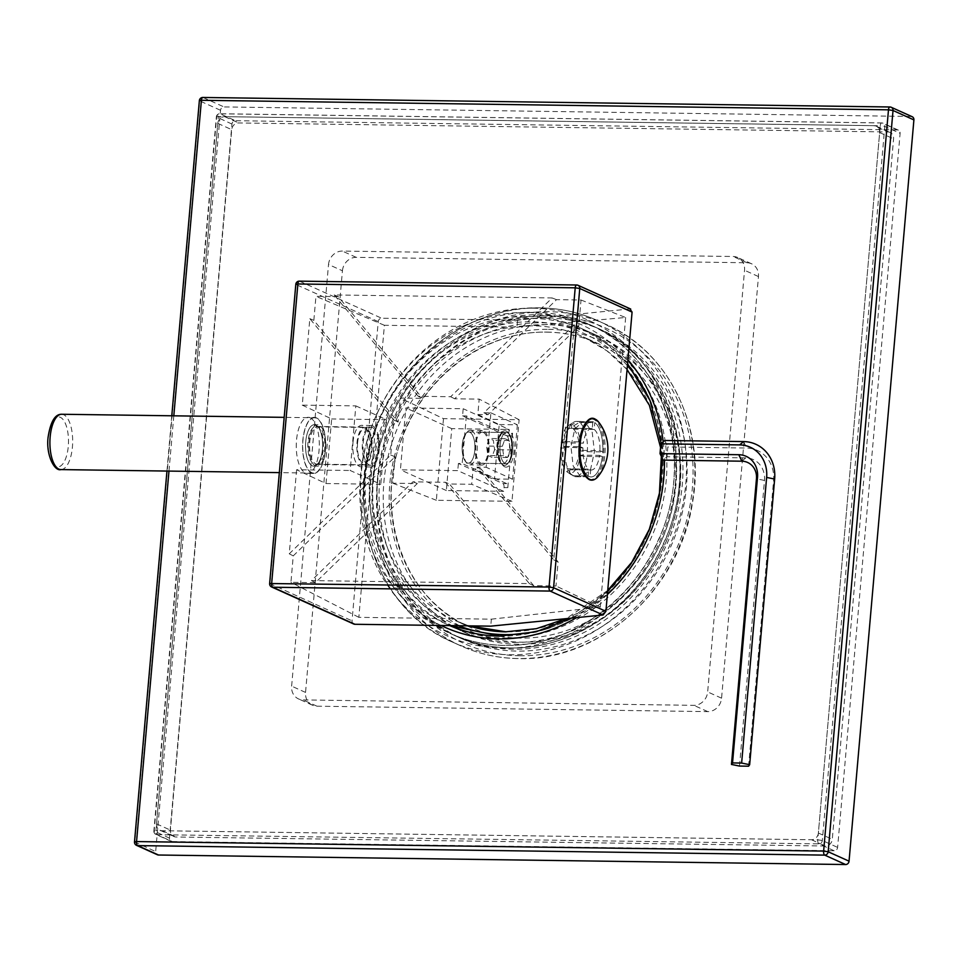 <?xml version="1.0" encoding="UTF-8"?>
<svg xmlns="http://www.w3.org/2000/svg" width="962" height="962" viewBox="0 0 962 962"><rect width="100%" height="100%" fill="white"/><g stroke="black" fill="none" stroke-linecap="round" stroke-linejoin="round"><path stroke-width="0.72" stroke-dasharray="4.81 3.61" d="M353.763 624.025A3.463 3.102 114.3 0 1 352.032 620.827L378.222 321.597A3.463 3.102 114.3 0 1 381.661 318.242L517.532 320.13L516.919 327.116L384.391 325.288L358.838 617.327L491.366 619.167L490.752 626.154M269.637 583.525L352.032 620.827M295.815 284.295L269.925 583.79A3.463 3.102 -65.7 0 0 271.657 586.988M310.197 417.809A28.006 11.52 -89.2 0 1 319.228 447.979A28.006 11.52 -89.2 0 1 307.395 473.352A28.006 11.52 -89.2 0 1 305.375 472.895A28.006 11.52 -89.2 0 1 296.344 442.712A28.006 11.52 -89.2 0 1 308.177 417.34A28.006 11.52 -89.2 0 1 310.197 417.809M314.478 417.424A28.006 11.52 90.8 0 1 316.498 417.893A28.006 11.52 -89.2 0 1 325.529 448.064A28.006 11.52 -89.2 0 1 313.708 473.436A28.006 11.52 -89.2 0 1 311.676 472.979A28.006 11.52 90.8 0 1 302.645 442.797A28.006 11.52 90.8 0 1 314.478 417.424L308.177 417.34M315.873 425.036A20.743 8.538 90.8 0 0 305.736 441.666A20.743 8.538 90.8 0 0 312.301 465.836A20.743 8.538 90.8 0 0 313.804 466.185A20.743 8.538 90.8 0 0 322.571 447.378A20.743 8.538 90.8 0 0 315.873 425.036A20.743 8.538 -89.2 0 1 318.206 426.972A20.743 8.538 -89.2 0 1 322.631 445.55A20.743 8.538 -89.2 0 1 317.688 463.997A20.743 8.538 -89.2 0 1 312.301 465.836A20.743 8.538 90.8 0 1 305.615 443.482A20.743 8.538 90.8 0 1 314.382 424.687A20.743 8.538 -89.2 0 1 322.438 449.206A20.743 8.538 90.8 0 1 313.804 466.185A20.743 8.538 90.8 0 1 305.736 441.666A20.743 8.538 -89.2 0 1 314.382 424.687A20.743 8.538 90.8 0 1 315.873 425.036M318.963 462.481A19.024 7.828 -89.2 0 0 323.485 445.562A19.024 7.828 -89.2 0 0 319.432 428.535A19.024 7.828 -89.2 0 0 317.304 426.755A19.024 7.828 90.8 0 0 315.933 426.443A19.024 7.828 90.8 0 0 307.9 443.662A19.024 7.828 90.8 0 0 314.033 464.153A19.024 7.828 -89.2 0 0 315.404 464.478A19.024 7.828 -89.2 0 0 318.963 462.481L317.688 463.997M372.462 427.525A19.024 7.828 -89.2 0 1 378.595 448.003A19.024 7.828 -89.2 0 1 370.562 465.235A19.024 7.828 -89.2 0 1 369.192 464.923A19.024 7.828 -89.2 0 1 363.059 444.432A19.024 7.828 -89.2 0 1 371.091 427.2A19.024 7.828 -89.2 0 1 372.462 427.525M296.609 469.745L289.249 553.811L390.74 455.038L393.807 420.009L309.824 318.675L302.26 405.134L355.832 405.88L350.18 470.49L380.796 484.295L326.01 483.537L296.609 469.745L350.18 470.49M355.832 405.88L386.447 419.697L380.796 484.295M418.193 396.272L334.211 294.937L552.152 297.955L450.661 396.729L418.193 396.272L422.51 398.34L400.228 398.027L398.124 422.077L313.84 320.37L315.945 296.332L338.239 296.633L422.51 398.34M445.406 482.287L529.389 583.621L311.447 580.591L412.938 481.83L445.406 482.287L449.434 483.982L471.717 484.295L473.063 468.915L481.096 469.023L558.104 561.952L556 585.99L533.718 585.69L449.434 483.982M574.35 324.747L483.91 412.77L490.909 412.866L486.147 467.267L476.924 467.135L553.775 559.884L574.35 324.747L578.703 326.455L488.083 414.646L477.825 414.502L479.172 399.122L454.653 398.785L556.505 299.663L581.024 300.012L578.703 326.455M443.482 418.662L436.339 500.276L511.976 501.322L519.119 419.721L443.482 418.662L400.228 398.027M519.119 419.721L479.172 399.122M450.661 396.729L454.653 398.785M334.211 294.937L338.239 296.633M476.924 467.135L481.096 469.023M553.775 559.884L558.104 561.952M581.024 300.012L625.637 317.496L516.919 327.116M384.391 325.288L315.945 296.332M552.152 297.955L556.505 299.663M378.222 321.597L296.104 284.56A3.463 3.102 -65.7 0 1 299.555 281.193L576.899 285.041L630.711 309.055M629.882 308.946L517.532 320.13M625.637 317.496L600.288 607.13L491.366 619.167M589.057 476.491A27.67 11.376 -89.2 0 1 580.134 446.681A27.67 11.376 -89.2 0 1 591.822 421.621A27.67 11.376 -89.2 0 1 593.819 422.077A27.67 11.376 -89.2 0 1 602.741 451.887A27.67 11.376 -89.2 0 1 591.053 476.948A27.67 11.376 -89.2 0 1 589.057 476.491M580.314 476.358L573.16 465.957L570.947 446.524L574.795 428.968L582.996 421.5L585.064 421.957L592.219 432.359L594.432 451.791L590.584 469.36L582.383 476.827L580.314 476.358M600.288 607.13L556 585.99M395.093 456.746L392.785 483.201L417.292 483.537L315.44 582.659L290.933 582.311L293.242 555.868L395.093 456.746L390.74 455.038M302.26 405.134L331.662 418.939L326.01 483.537M309.824 318.675L313.84 320.37M358.838 617.327L290.933 582.311M289.249 553.811L293.242 555.868M386.447 419.697L331.662 418.939M393.807 420.009L398.124 422.077M529.389 583.621L533.718 585.69M436.339 500.276L392.785 483.201M511.976 501.322L471.717 484.295M412.938 481.83L417.292 483.537M477.825 414.502L499.218 424.543L494.456 478.944L473.063 468.915M483.91 412.77L488.083 414.646M490.909 412.866L517.352 424.795L499.218 424.543M311.447 580.591L315.44 582.659M517.352 424.795L512.59 479.196L494.456 478.944M512.59 479.196L486.147 467.267M504.713 466.798A19.024 7.828 90.8 0 0 513.997 451.551A19.024 7.828 90.8 0 0 507.984 429.401A19.024 7.828 90.8 0 0 503.054 431.084A19.024 7.828 90.8 0 0 498.52 447.991A19.024 7.828 90.8 0 0 502.573 465.019A19.024 7.828 90.8 0 0 504.713 466.798M500.493 434.127A15.56 6.397 -89.2 0 0 496.789 447.967A15.56 6.397 -89.2 0 0 500.108 461.904A15.56 6.397 -89.2 0 0 501.851 463.359A15.56 6.397 90.8 0 0 502.982 463.612A15.56 6.397 90.8 0 0 509.547 449.519A15.56 6.397 90.8 0 0 504.533 432.756A15.56 6.397 -89.2 0 0 503.415 432.503A15.56 6.397 -89.2 0 0 500.493 434.127L503.054 431.084M483.417 432.467A15.56 6.397 90.8 0 0 482.287 432.203A15.56 6.397 90.8 0 0 475.721 446.296A15.56 6.397 90.8 0 0 480.735 463.071A15.56 6.397 90.8 0 0 481.866 463.323A15.56 6.397 90.8 0 0 488.431 449.23A15.56 6.397 90.8 0 0 483.417 432.467M504.028 487.602L507.804 487.65A3.463 1.419 90.8 0 0 506.709 483.621L462.181 463.528L458.393 463.48L502.934 483.573A3.463 1.419 -89.2 0 1 504.028 487.602L503.703 491.341L457.768 470.622L400.408 469.829L405.832 407.936L463.191 408.73L462.566 415.873L507.094 435.966A3.463 1.419 -89.2 0 0 507.347 436.026A3.463 1.419 -89.2 0 0 508.79 433.189L509.114 429.449L463.191 408.73M507.804 487.65L512.566 433.249L508.79 433.189M462.566 415.873L466.342 415.921L510.882 436.014A3.463 1.419 90.8 0 0 511.135 436.075A3.463 1.419 90.8 0 0 512.566 433.249M466.342 415.921L462.181 463.528M458.393 463.48L457.768 470.622M503.703 491.341L446.344 490.536L451.755 428.655L509.114 429.449M451.755 428.655L405.832 407.936M446.344 490.536L400.408 469.829M506.252 431.072A17.292 7.107 -89.2 0 1 511.832 449.699A17.292 7.107 -89.2 0 1 504.533 465.367A17.292 7.107 -89.2 0 1 503.282 465.079A17.292 7.107 -89.2 0 1 497.703 446.452A17.292 7.107 -89.2 0 1 505.014 430.796A17.292 7.107 -89.2 0 1 506.252 431.072A17.292 7.107 90.8 0 0 505.014 430.796A17.292 7.107 90.8 0 0 497.703 446.452A17.292 7.107 90.8 0 0 503.282 465.079A17.292 7.107 90.8 0 0 504.533 465.367A17.292 7.107 90.8 0 0 507.768 463.552A17.292 7.107 90.8 0 0 511.88 448.184A17.292 7.107 90.8 0 0 508.189 432.696A17.292 7.107 90.8 0 0 506.252 431.072M480.591 464.766A17.292 7.107 90.8 0 0 481.842 465.055A17.292 7.107 90.8 0 0 489.141 449.386A17.292 7.107 90.8 0 0 483.561 430.76A17.292 7.107 90.8 0 0 482.311 430.471A17.292 7.107 90.8 0 0 475.012 446.14A17.292 7.107 90.8 0 0 480.591 464.766M372.607 425.817A20.743 8.538 -89.2 0 1 379.293 448.172A20.743 8.538 -89.2 0 1 370.538 466.967A20.743 8.538 -89.2 0 1 369.035 466.618A20.743 8.538 -89.2 0 1 362.349 444.276A20.743 8.538 -89.2 0 1 371.116 425.469A20.743 8.538 -89.2 0 1 372.607 425.817M314.478 417.773A27.67 11.376 -89.2 0 0 302.958 440.416A27.67 11.376 90.8 0 0 313.708 473.1A27.67 11.376 90.8 0 0 325.228 450.457A27.67 11.376 -89.2 0 0 314.478 417.773L284.175 417.352M353.018 442.328A20.743 8.538 -89.2 0 1 361.652 425.348A20.743 8.538 -89.2 0 1 365.476 427.633A20.743 8.538 -89.2 0 1 369.721 449.855A20.743 8.538 -89.2 0 1 364.959 464.658A20.743 8.538 -89.2 0 1 361.075 466.835A20.743 8.538 -89.2 0 1 353.018 442.328M357.563 442.989A17.292 7.107 -89.2 0 1 367.941 430.748A17.292 7.107 -89.2 0 1 371.476 449.278A17.292 7.107 -89.2 0 1 367.52 461.604A17.292 7.107 -89.2 0 1 360.077 459.944A17.292 7.107 -89.2 0 1 357.563 442.989M315.632 463.84A18.675 7.684 90.8 0 0 316.979 464.153A18.675 7.684 90.8 0 0 324.867 447.234A18.675 7.684 90.8 0 0 318.855 427.116A18.675 7.684 90.8 0 0 317.508 426.803A18.675 7.684 90.8 0 0 309.62 443.722A18.675 7.684 90.8 0 0 315.632 463.84M362.914 464.49A18.675 7.684 90.8 0 0 364.261 464.802A18.675 7.684 90.8 0 0 372.15 447.883A18.675 7.684 90.8 0 0 366.125 427.777A18.675 7.684 90.8 0 0 364.778 427.465A18.675 7.684 90.8 0 0 356.89 444.384A18.675 7.684 90.8 0 0 362.914 464.49M315.464 465.885A20.743 8.538 -89.2 0 1 308.898 441.714A20.743 8.538 -89.2 0 1 319.023 425.072A20.743 8.538 -89.2 0 1 325.589 449.242A20.743 8.538 -89.2 0 1 315.464 465.885M469.865 432.275A15.56 6.397 -89.2 0 1 474.783 450.396A15.56 6.397 -89.2 0 1 467.183 462.878A15.56 6.397 -89.2 0 1 465.44 461.423A15.56 6.397 -89.2 0 1 462.121 447.486A15.56 6.397 -89.2 0 1 465.824 433.646A15.56 6.397 -89.2 0 1 469.865 432.275A15.56 6.397 -89.2 0 1 474.879 449.038A15.56 6.397 -89.2 0 1 468.314 463.131A15.56 6.397 -89.2 0 1 467.183 462.878A15.56 6.397 -89.2 0 1 462.169 446.115A15.56 6.397 -89.2 0 1 468.734 432.022A15.56 6.397 -89.2 0 1 469.865 432.275M471.584 430.591A17.292 7.107 -89.2 0 1 477.164 449.218A17.292 7.107 -89.2 0 1 469.865 464.887A17.292 7.107 -89.2 0 1 468.614 464.598A17.292 7.107 -89.2 0 1 466.678 462.987A17.292 7.107 -89.2 0 1 462.987 447.498A17.292 7.107 -89.2 0 1 467.099 432.13A17.292 7.107 -89.2 0 1 470.346 430.315A17.292 7.107 -89.2 0 1 471.584 430.591M507.683 432.804A15.56 6.397 90.8 0 0 500.084 445.274A15.56 6.397 90.8 0 0 505.002 463.407A15.56 6.397 90.8 0 0 509.042 462.025A15.56 6.397 90.8 0 0 512.746 448.196A15.56 6.397 90.8 0 0 509.427 434.259A15.56 6.397 90.8 0 0 507.683 432.804A15.56 6.397 90.8 0 0 506.565 432.539A15.56 6.397 90.8 0 0 499.987 446.633A15.56 6.397 90.8 0 0 505.002 463.407A15.56 6.397 90.8 0 0 506.132 463.66A15.56 6.397 90.8 0 0 512.698 449.567A15.56 6.397 90.8 0 0 507.683 432.804M510.365 449.915L509.102 440.512L505.074 438.696L502.332 446.284L503.595 455.699L507.611 457.503L510.365 449.915L494.6 449.699L491.847 457.287L487.83 455.483L486.568 446.067L489.321 438.48L493.338 440.283L494.6 449.699M509.102 440.512L493.338 440.283M507.611 457.503L491.847 457.287M503.595 455.699L487.83 455.483M502.332 446.284L486.568 446.067M505.074 438.696L489.321 438.48M561.159 442.243L565.211 441.69A27.67 11.376 -89.2 0 1 573.508 422.318A27.67 11.376 -89.2 0 1 576.478 421.404A27.67 11.376 -89.2 0 1 577.501 421.536L571.741 424.867A24.206 9.957 -89.2 0 0 568.374 425.589A24.206 9.957 -89.2 0 0 561.159 442.243L562.554 442.869A20.743 8.538 -89.2 0 1 570.923 428.246A20.743 8.538 -89.2 0 1 571.44 428.294L592.243 428.583L592.832 421.741A27.67 11.376 90.8 0 0 591.822 421.621A27.67 11.376 90.8 0 0 580.555 441.895L583.357 443.157L562.554 442.869M571.741 424.867L571.44 428.294M567.893 468.819L567.592 472.234A24.206 9.957 -89.2 0 1 560.738 447.005L582.936 447.919A20.743 8.538 90.8 0 0 588.696 469.107L567.893 468.819A20.743 8.538 -89.2 0 1 562.133 447.631M573.689 425.745L579.449 422.414A27.67 11.376 -89.2 0 1 587.397 451.695L580.543 450.986A24.206 9.957 -89.2 0 0 573.689 425.745L573.388 429.172A20.743 8.538 -89.2 0 1 579.136 450.348L599.939 450.637L602.741 451.899A27.67 11.376 90.8 0 0 594.781 422.619L594.191 429.461A20.743 8.538 90.8 0 1 599.939 450.637M580.543 450.986L579.136 450.348M580.122 455.747L586.976 456.457A27.67 11.376 -89.2 0 1 575.709 476.731A27.67 11.376 -89.2 0 1 574.699 476.611L569.54 473.112A24.206 9.957 -89.2 0 0 580.122 455.747L578.727 455.11A20.743 8.538 -89.2 0 1 570.346 469.745A20.743 8.538 -89.2 0 1 569.841 469.697L590.644 469.985L590.043 476.815A27.67 11.376 90.8 0 0 591.053 476.948A27.67 11.376 90.8 0 0 602.32 456.661L599.53 455.399A20.743 8.538 90.8 0 1 591.149 470.033A20.743 8.538 90.8 0 1 590.644 469.985M569.54 473.112L569.841 469.697M565.211 441.69L580.555 441.895M567.592 472.234L572.751 475.733A27.67 11.376 -89.2 0 1 564.802 446.44L560.738 447.005M577.501 421.536L592.832 421.741M592.243 428.583A20.743 8.538 90.8 0 0 591.726 428.535A20.743 8.538 90.8 0 0 583.357 443.157M582.936 447.919L580.146 446.657A27.67 11.376 90.8 0 0 588.095 475.937L588.696 469.107M574.699 476.611L590.043 476.815M586.976 456.457L602.32 456.661M587.397 451.695L602.741 451.899M579.449 422.414L594.781 422.619M578.727 455.11L599.53 455.399M573.388 429.172L594.191 429.461M572.751 475.733L588.095 475.937M564.802 446.44L580.146 446.657M739.501 766.065L764.489 480.435A22.679 20.346 -65.7 0 0 745.766 457.864L666.979 456.77L663.071 460.101M748.592 766.197L773.58 480.567A32.66 29.305 -65.7 0 0 746.632 448.039L667.832 446.945L666.979 456.77M664.79 440.476L667.832 446.945M199.362 100.613L199.651 100.866A3.463 3.102 -65.7 0 1 203.102 97.511L890.175 107.047L911.05 116.462A3.463 3.102 114.3 0 1 912.168 116.715M911.05 116.462L223.978 106.926A3.463 3.102 114.3 0 0 220.526 110.293L155.676 851.562A3.463 3.102 114.3 0 0 157.407 854.761M897.245 129.894L235.389 120.707A3.463 3.102 -65.7 0 0 231.95 124.062L169.468 838.142A3.463 3.102 -65.7 0 0 172.33 841.582L834.186 850.769A3.463 3.102 -65.7 0 0 837.625 847.414L900.107 133.333A3.463 3.102 -65.7 0 0 897.245 129.894L881.938 122.98L220.082 113.805A3.463 3.102 -65.7 0 0 216.63 117.16L154.16 831.228A3.463 3.102 -65.7 0 0 157.022 834.679L818.866 843.866A3.463 3.102 -65.7 0 0 822.318 840.499L884.799 126.431A3.463 3.102 -65.7 0 0 881.938 122.98A3.463 1.419 -89.2 0 0 881.685 122.932L219.841 113.744A3.463 1.419 -89.2 0 1 220.082 113.805L235.389 120.707M134.5 841.894L155.676 851.562M513.852 642.412A162.53 145.827 -65.7 0 0 670.827 514.153A162.53 145.827 -65.7 0 0 594.66 334.439A162.53 145.827 -65.7 0 0 541.81 322.787A162.53 145.827 -65.7 0 0 384.836 451.046A162.53 145.827 -65.7 0 0 460.99 630.747A162.53 145.827 -65.7 0 0 513.852 642.412M542.412 315.981A169.444 152.044 114.3 0 1 597.51 328.138A169.444 152.044 114.3 0 1 676.911 515.5A169.444 152.044 114.3 0 1 513.251 649.218A169.444 152.044 114.3 0 1 458.152 637.06A169.444 152.044 114.3 0 1 378.751 449.699A169.444 152.044 114.3 0 1 542.412 315.981M834.186 850.769L818.866 843.866A3.463 1.419 90.8 0 1 817.772 839.838L880.254 125.757L218.398 116.57L155.928 830.651L817.772 839.838L822.318 840.499L837.625 847.414M898.376 130.135L883.068 123.232A3.463 3.463 0 0 0 881.685 122.932A3.463 1.419 -89.2 0 0 880.254 125.757L884.799 126.431L900.107 133.333M231.95 124.062L216.342 116.895A3.463 3.463 0 0 1 219.841 113.744A3.463 1.419 -89.2 0 0 218.398 116.57L216.342 116.895L153.872 830.976L155.928 830.651A3.463 1.419 90.8 0 0 157.022 834.679L172.33 841.582M171.2 841.341L155.892 834.427A3.463 3.463 0 0 1 153.872 830.976L169.468 838.142M504.1 638.022A162.53 145.827 -65.7 0 0 661.086 509.764A162.53 145.827 -65.7 0 0 584.92 330.05A162.53 145.827 -65.7 0 0 532.07 318.386A162.53 145.827 114.3 0 0 375.096 446.645A162.53 145.827 114.3 0 0 451.25 626.358A162.53 145.827 114.3 0 0 504.1 638.022M465.163 632.635A162.53 145.827 114.3 0 0 518.025 644.299A162.53 145.827 -65.7 0 0 674.999 516.041A162.53 145.827 -65.7 0 0 598.845 336.327A162.53 145.827 -65.7 0 0 545.983 324.663A162.53 145.827 114.3 0 0 389.009 452.922A162.53 145.827 114.3 0 0 465.163 632.635L451.25 626.358M462.325 638.936A169.444 152.044 114.3 0 0 517.424 651.094A169.444 152.044 -65.7 0 0 681.084 517.376A169.444 152.044 -65.7 0 0 601.683 330.026A169.444 152.044 -65.7 0 0 546.584 317.869A169.444 152.044 114.3 0 0 382.924 451.587A169.444 152.044 114.3 0 0 462.325 638.936L455.363 635.798A169.444 152.044 114.3 0 1 375.962 448.448A169.444 152.044 114.3 0 1 539.622 314.73A169.444 152.044 114.3 0 1 594.72 326.888A169.444 152.044 114.3 0 1 674.121 514.237A169.444 152.044 114.3 0 1 510.473 647.955A169.444 152.044 114.3 0 1 455.363 635.798C472.667 643.566 490.945 647.594 510.221 647.907C571.885 649.639 635.473 606.685 662.986 544.42C702.657 462.506 669.648 358.056 594.72 326.888L601.683 330.026M887.866 131.95A6.914 6.205 114.3 0 1 890.115 132.443A6.914 6.205 114.3 0 1 893.578 138.841L832.286 839.309A6.914 6.205 114.3 0 1 825.396 846.019L176.142 837.012A6.914 6.205 114.3 0 1 173.894 836.519A6.914 6.205 114.3 0 1 170.43 830.122L231.722 129.654A6.914 6.205 114.3 0 1 238.612 122.944L887.866 131.95L873.953 125.673L224.699 116.667A6.914 6.205 -65.7 0 0 217.797 123.376L156.517 823.845A6.914 6.205 -65.7 0 0 159.981 830.242A6.914 6.205 -65.7 0 0 162.229 830.735L811.471 839.742A6.914 6.205 -65.7 0 0 818.373 833.032L879.653 132.564A6.914 6.205 -65.7 0 0 876.202 126.166A6.914 6.205 -65.7 0 0 873.953 125.673M342.436 270.779A13.829 12.41 -65.7 0 1 356.229 257.347L747.041 262.77A13.829 12.41 -65.7 0 1 751.538 263.756A13.829 12.41 -65.7 0 1 758.465 276.551L721.572 698.196A13.829 12.41 -65.7 0 1 707.779 711.615L316.967 706.192A13.829 12.41 -65.7 0 1 312.47 705.206A13.829 12.41 -65.7 0 1 305.543 692.424L342.436 270.779L328.523 264.49A13.829 12.41 114.3 0 1 342.316 251.07L733.128 256.493A13.829 12.41 114.3 0 1 737.626 257.479A13.829 12.41 114.3 0 1 744.54 270.262L707.659 691.906A13.829 12.41 114.3 0 1 693.855 705.338L303.042 699.915A13.829 12.41 114.3 0 1 298.545 698.929A13.829 12.41 114.3 0 1 291.63 686.134L328.523 264.49M299.555 281.193L381.661 318.242M502.934 483.573L506.709 483.621M510.882 436.014L507.094 435.966M48.16 437.349A24.976 10.269 -89.2 0 1 60.365 417.328A24.976 10.269 -89.2 0 1 68.266 446.416A24.976 10.269 -89.2 0 1 56.061 466.438A24.976 10.269 -89.2 0 1 48.16 437.349M61.676 414.261A27.67 11.376 -89.2 0 1 72.427 446.945A27.67 11.376 -89.2 0 1 60.907 469.588M588.84 478.956A30.183 12.41 90.8 0 0 603.583 454.761A30.183 12.41 90.8 0 0 594.035 419.6A30.183 12.41 90.8 0 0 590.067 419.396M597.871 476.695A30.664 12.614 90.8 0 0 605.134 449.47A30.664 12.614 90.8 0 0 598.629 422.053M764.489 480.435L756.457 478.811M774.65 479.064L773.58 480.567M745.766 457.864L741.858 461.195M743.578 441.57L746.632 448.039M173.809 415.825L168.975 471.091M440.993 625.468A165.993 148.93 114.3 0 1 367.003 441.522A165.993 148.93 114.3 0 1 526.803 312.47A165.993 148.93 114.3 0 1 627.909 359.776M663.227 441.798A165.993 148.93 114.3 0 1 664.453 460.125M607.383 594.516A165.993 148.93 114.3 0 1 576.611 617.616M203.102 97.511L223.978 106.926M136.532 845.345A3.463 3.102 -65.7 0 1 134.8 842.147L199.651 100.866L220.526 110.293M460.99 630.747L449.615 625.589A162.53 145.827 114.3 0 1 447.077 624.47A162.53 145.827 114.3 0 1 370.923 444.769A162.53 145.827 114.3 0 1 527.897 316.498A162.53 145.827 114.3 0 1 580.747 328.162A162.53 145.827 114.3 0 1 656.902 507.876A162.53 145.827 114.3 0 1 499.927 636.135A162.53 145.827 114.3 0 1 499.434 636.135M534.054 312.217A169.444 152.044 114.3 0 1 589.153 324.374A169.444 152.044 114.3 0 1 668.554 511.724A169.444 152.044 114.3 0 1 504.906 645.454A169.444 152.044 114.3 0 1 449.795 633.285A169.444 152.044 114.3 0 1 370.394 445.935A169.444 152.044 114.3 0 1 534.054 312.217M532.96 308.189A172.907 155.147 114.3 0 1 675.673 480.387A172.907 155.147 114.3 0 1 503.21 648.22A172.907 155.147 114.3 0 1 360.497 476.022A172.907 155.147 114.3 0 1 532.96 308.189M458.633 625.709A159.079 142.725 114.3 0 1 377.26 450.793A159.079 142.725 114.3 0 1 531.77 321.789A159.079 142.725 114.3 0 1 627.404 365.668M651.154 403.258A159.079 142.725 114.3 0 1 549.963 627.561M540.223 307.924A176.359 158.249 114.3 0 1 597.57 320.574A176.359 158.249 114.3 0 1 680.206 515.584A176.359 158.249 114.3 0 1 509.872 654.761A176.359 158.249 114.3 0 1 452.525 642.099A176.359 158.249 114.3 0 1 369.877 447.102A176.359 158.249 114.3 0 1 540.223 307.924M518.229 658.525A176.359 158.249 114.3 0 1 460.87 645.875A176.359 158.249 114.3 0 1 378.234 450.865A176.359 158.249 114.3 0 1 548.568 311.688A176.359 158.249 114.3 0 1 605.916 324.35A176.359 158.249 114.3 0 1 688.564 519.348A176.359 158.249 114.3 0 1 518.229 658.525M519.913 655.759A172.907 155.147 114.3 0 1 377.2 483.549A172.907 155.147 114.3 0 1 549.663 315.716A172.907 155.147 114.3 0 1 692.375 487.926A172.907 155.147 114.3 0 1 519.913 655.759M548.472 329.317A159.079 142.725 114.3 0 1 679.761 487.746A159.079 142.725 114.3 0 1 521.103 642.159A159.079 142.725 114.3 0 1 389.814 483.73A159.079 142.725 114.3 0 1 548.472 329.317M546.777 332.094A155.616 139.622 114.3 0 1 597.39 343.266A155.616 139.622 114.3 0 1 670.31 515.319A155.616 139.622 114.3 0 1 520.009 638.131A155.616 139.622 114.3 0 1 469.408 626.959A155.616 139.622 114.3 0 1 396.488 454.894A155.616 139.622 114.3 0 1 546.777 332.094M627.056 369.564L606.926 350.829L583.465 336.977L597.39 343.266C581.505 336.135 564.73 332.431 547.029 332.155C490.416 330.555 432.01 369.997 406.734 427.2C370.31 502.441 400.625 598.34 469.408 626.959L455.483 620.682L468.999 625.853A155.616 139.622 114.3 0 1 455.483 620.682A155.616 139.622 114.3 0 1 382.575 448.617A155.616 139.622 114.3 0 1 532.864 325.817A155.616 139.622 114.3 0 1 583.465 336.977A155.616 139.622 114.3 0 1 656.385 509.042A155.616 139.622 114.3 0 1 506.096 631.842M305.543 692.424L291.63 686.134M356.229 257.347L342.316 251.07M747.041 262.77L733.128 256.493M758.465 276.551L744.54 270.262M721.572 698.196L707.659 691.906M316.967 706.192L303.042 699.915M707.779 711.615L693.855 705.338M879.653 132.564L893.578 138.841M818.373 833.032L832.286 839.309M811.471 839.742L825.396 846.019M162.229 830.735L176.142 837.012M156.517 823.845L170.43 830.122M217.797 123.376L231.722 129.654M224.699 116.667L238.612 122.944M313.708 473.436L307.395 473.352M319.432 428.535L318.206 426.972M370.562 465.235L315.404 464.478M576.478 421.404L582.996 421.5M575.709 476.731L582.383 476.827M500.108 461.904L502.573 465.019M482.287 432.203L503.415 432.503M511.135 436.075L507.347 436.026M481.866 463.323L502.982 463.612M371.091 427.2L315.933 426.443M481.842 465.055L469.865 464.887M482.311 430.471L470.346 430.315M370.538 466.967L361.075 466.835M371.116 425.469L361.652 425.348M313.708 473.1L279.341 472.619M367.941 430.748L365.476 427.633M367.52 461.604L364.959 464.658M316.979 464.153L364.261 464.802M317.508 426.803L364.778 427.465M465.44 461.423L466.678 462.987M465.824 433.646L467.099 432.13M509.427 434.259L508.189 432.696M509.042 462.025L507.768 463.552M506.565 432.539L468.734 432.022M506.132 463.66L468.314 463.131M568.374 425.589L573.508 422.318M570.923 428.246L591.726 428.535M570.346 469.745L591.149 470.033M171.789 415.788L166.955 471.055M594.66 334.439L580.747 328.162L606.036 343.218L627.573 363.708M661.267 443.482L662.349 458.573M607.647 591.438L571.079 618.169M458.152 637.06L449.795 633.285C467.099 641.053 485.377 645.093 504.653 645.394C566.522 647.149 630.29 603.883 657.683 541.341C696.969 459.487 663.888 355.483 589.153 324.374L597.51 328.138M598.845 336.327L584.92 330.05M597.57 320.574C579.389 312.422 560.185 308.189 539.971 307.864C474.158 306 406.914 352.597 379.184 419.047C340.416 503.547 375.132 609.728 452.525 642.099L460.87 645.875C479.052 654.028 498.256 658.273 518.47 658.585C599.158 661.628 679.4 589.754 692.424 503.114C706.324 428.475 669.251 351.599 605.916 324.35L597.57 320.574M660.557 447.462L661.351 456.457M607.731 590.452L566.137 618.662M751.538 263.756L737.626 257.479M312.47 705.206L298.545 698.929M876.202 126.166L890.115 132.443M159.981 830.242L173.894 836.519"/><path stroke-width="1.44" d="M354.894 624.278A3.463 3.102 114.3 0 1 353.763 624.025L271.657 586.988A3.463 3.102 -65.7 0 0 272.775 587.229L354.894 624.278L490.752 626.154L603.102 614.983L605.904 611.327L632.082 312.097L629.882 308.946M605.904 611.327L553.583 587.722A3.463 3.102 -65.7 0 1 550.132 591.077A3.463 1.419 90.8 0 1 549.037 587.048L553.583 587.722L579.761 288.492L575.216 287.818A3.463 1.419 -89.2 0 1 576.659 284.992L299.302 281.144A3.463 1.419 -89.2 0 0 297.871 283.97L295.815 284.295L269.637 583.525L549.037 587.048L575.216 287.818L297.871 283.97L271.681 583.2A3.463 1.419 90.8 0 0 272.775 587.229L550.132 591.077L603.102 614.983M576.659 284.992A3.463 1.419 -89.2 0 1 576.899 285.041A3.463 3.102 -65.7 0 1 578.03 285.293A3.463 3.463 0 0 0 576.659 284.992M295.815 284.295A3.463 3.463 0 0 1 299.302 281.144A3.463 1.419 -89.2 0 1 299.555 281.193M630.711 309.055L578.03 285.293A3.463 3.102 -65.7 0 1 579.761 288.492L632.082 312.097M732.539 762.926L741.63 763.058L749.663 764.694L748.592 766.197L739.501 766.065L731.469 764.441L732.539 762.926L757.527 477.296A22.679 20.346 -65.7 0 0 738.816 454.713L660.016 453.631L660.882 443.807L664.79 440.476L743.578 441.57A37.65 33.778 -65.7 0 1 774.65 479.064L749.663 764.694M741.63 763.058L766.63 477.429A32.66 29.305 -65.7 0 0 739.67 444.901L660.882 443.807M731.469 764.441L756.457 478.811A17.677 15.861 -65.7 0 0 741.858 461.195L663.071 460.101L660.016 453.631M168.975 471.091L136.556 841.57L823.628 851.093L888.479 109.824L893.025 110.486A3.463 3.102 -65.7 0 0 891.293 107.299L912.168 116.715A3.463 3.102 114.3 0 1 913.9 119.913L849.049 861.182A3.463 3.102 114.3 0 1 845.598 864.537L158.526 855.014A3.463 3.102 114.3 0 1 157.407 854.761L136.532 845.345A3.463 3.102 -65.7 0 0 137.65 845.598L158.526 855.014M173.809 415.825L201.407 100.288L199.362 100.613A3.463 3.463 0 0 1 202.85 97.463A3.463 1.419 -89.2 0 0 201.407 100.288L888.479 109.824A3.463 1.419 -89.2 0 1 889.922 106.986A3.463 1.419 -89.2 0 1 890.175 107.047A3.463 3.102 -65.7 0 1 891.293 107.299A3.463 3.463 0 0 0 889.922 106.986L202.85 97.463A3.463 1.419 -89.2 0 1 203.102 97.511M166.955 471.055L134.5 841.894L136.556 841.57A3.463 1.419 90.8 0 0 137.65 845.598L824.723 855.122A3.463 1.419 90.8 0 1 823.628 851.093L828.174 851.767L893.025 110.486L913.9 119.913M50.156 436.904A27.67 11.376 -89.2 0 1 61.676 414.261C55.038 414.093 50.517 421.753 48.1 437.229C45.827 454.822 54.437 471.633 60.907 469.588A27.67 11.376 -89.2 0 1 50.156 436.904M590.067 419.396A30.183 12.41 90.8 0 0 579.04 448.629A30.183 12.41 90.8 0 0 588.84 478.956M589.874 479.449A30.664 12.614 90.8 0 0 597.871 476.695A43.506 43.506 0 0 0 598.629 422.053A30.664 12.614 90.8 0 0 595.153 419.143A30.664 12.614 90.8 0 0 580.17 443.735A30.664 12.614 90.8 0 0 589.874 479.449M756.457 478.811L757.527 477.296M766.63 477.429L774.65 479.064M739.67 444.901L743.578 441.57M741.858 461.195L738.816 454.713M576.611 617.616A165.993 148.93 114.3 0 1 498.244 638.912A165.993 148.93 114.3 0 1 440.993 625.468M627.909 359.776A165.993 148.93 114.3 0 1 663.227 441.798M664.453 460.125A165.993 148.93 114.3 0 1 607.383 594.516M849.049 861.182L828.174 851.767A3.463 3.102 -65.7 0 1 824.723 855.122L845.598 864.537M499.434 636.135A162.53 145.827 114.3 0 1 449.615 625.589L499.675 636.074L536.026 631.793L571.079 618.169M627.404 365.668A159.079 142.725 114.3 0 1 651.154 403.258M549.963 627.561A159.079 142.725 114.3 0 1 504.401 634.619A159.079 142.725 114.3 0 1 458.633 625.709M506.096 631.842A155.616 139.622 114.3 0 1 468.987 625.853L505.844 631.793L536.363 628.679L566.137 618.662M269.637 583.525A3.463 3.463 0 0 0 271.657 586.988M279.341 472.619L60.907 469.588M284.175 417.352L61.676 414.261M598.629 422.053L594.949 418.987C589.983 416.221 585.281 421.176 580.868 433.838C577.248 450.216 578.282 472.631 589.189 479.593C592.171 480.916 595.057 479.942 597.871 476.695M199.362 100.613L171.789 415.788M134.5 841.894A3.463 3.463 0 0 0 136.532 845.345M627.573 363.708L649.999 400.457L661.267 443.482M662.349 458.573L659.427 495.069L648.905 530.603L631.337 563.299L607.647 591.438M627.056 369.564L649.398 405.327L660.557 447.462M661.351 456.457L659.415 493.241L649.362 529.208L631.793 562.241L607.731 590.452"/></g></svg>
